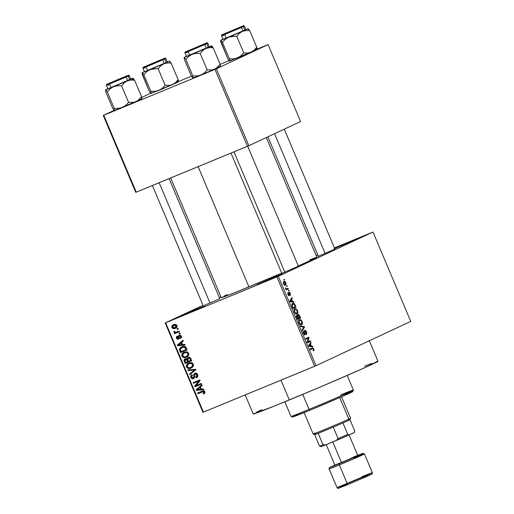 <?xml version="1.0" encoding="UTF-8"?>
<svg xmlns="http://www.w3.org/2000/svg" width="514" height="514" viewBox="0 0 514 514"><rect width="100%" height="100%" fill="white"/><g stroke="black" fill="none" stroke-linecap="round" stroke-linejoin="round"><path stroke-width="0.77" d="M197.562 308.805L204.778 305.997L198.957 308.676L179.842 316.515L199.67 307.937L204.765 306.01L198.783 308.753L179.836 316.534L197.562 308.805L197.562 309.28L197.562 308.805M274.849 276.93L282.064 274.129L276.243 276.802L257.128 284.64L274.849 276.93L281.916 274.142L276.069 276.879L257.116 284.66L274.849 276.93L274.849 277.406L274.849 276.93M334.563 248.371L358.342 238.445L334.151 248.744M298.39 266.239L281.319 273.609L298.101 266.348M219.786 298.653L204.611 305.29L219.497 298.769M334.955 249.136L317.883 256.505L334.665 249.245M245.204 394.925L253.254 413.995A67.7 1.214 -22.9 0 0 289.318 399.95L280.965 380.18L289.318 399.95A67.7 1.214 -22.9 0 0 377.989 361.303L369.206 340.519A67.7 1.214 157.1 0 1 363.392 343.538L316.046 365.685L278.286 276.314L372.984 232.02L410.737 321.391L363.392 343.538L410.737 321.391L372.984 232.02L334.428 247.896L372.984 232.02L278.286 276.314L165.694 322.773L203.448 412.144L314.664 366.283L276.911 276.905L278.286 276.314L316.046 365.685L360.539 344.862M170.699 177.96L221.271 297.683A51.908 0.932 -22.9 0 0 248.924 286.921L198.121 166.652L248.924 286.921A51.908 0.932 -22.9 0 0 281.704 273.133L237.205 291.701L224.168 296.796L221.746 297.336M165.193 322.953L202.985 305.277L165.694 322.773L276.911 276.905L314.664 366.283L316.046 365.685L202.946 412.331L165.193 322.953L165.694 322.773L203.448 412.144L202.946 412.331L165.193 322.953M219.349 297.619L220.936 296.88L219.349 297.619M285.803 282.809L284.769 281.505L283.342 282.006L283.445 283.773L284.518 285.186L285.925 284.737L286.028 283.51L285.803 282.809L285.482 282.944L285.803 282.809C285.09 281.524 284.435 281.094 283.85 281.518L283.497 283.889C284.203 285.167 284.846 285.598 285.431 285.193L285.803 282.809M288.058 288.258L286.394 288.887L285.309 287.846L286.182 289.138L285.829 289.305L286.112 289.967L288.341 288.919L288.058 288.258L286.394 288.887L285.309 287.846L286.182 289.138L285.829 289.305L286.112 289.967L288.341 288.919L288.058 288.258M290.294 293.43L289.588 292.344L288.778 292.248L288.862 295.107L287.879 292.813L287.782 293.931L288.624 295.55L289.196 295.756L289.517 295.287L289.183 292.839L289.954 293.533L290.256 295.377L290.513 294.092L288.894 292.17L288.932 295.094L287.981 292.71L287.994 294.541L289.26 295.73L289.099 293.07L289.954 293.533L290.256 295.377L290.294 293.43M295.222 305.22L293.854 303.433L292.89 303.337L292.029 303.915L291.753 305.419L292.974 308.593L296.045 307.154L295.222 305.22L294.856 305.367L295.222 305.22C294.284 303.453 293.417 302.862 292.614 303.44L291.804 305.663L292.974 308.593L296.045 307.154L295.222 305.22M299.765 315.969L298.416 314.33L297.812 314.523L297.645 315.635L297.008 315.185L296.449 315.48L296.43 316.663L297.561 319.457L300.632 318.018L299.765 315.969L299.399 316.123L299.765 315.969L298.017 314.382L297.645 315.635L296.7 315.223L296.694 317.401L297.561 319.457L300.632 318.018L299.765 315.969M304.249 326.583L300.304 325.947L300.6 326.634L304.044 327.116L301.994 329.943L302.283 330.63L304.526 327.232L304.249 326.583L303.196 327.02L304.249 326.583L300.304 325.947L300.6 326.634L304.044 327.116L301.994 329.943L302.283 330.63L304.526 327.232L304.249 326.583M310.212 340.698L307.757 341.842L309.036 337.91L308.734 337.197L305.663 338.636L305.946 339.298L308.406 338.148L307.121 342.086L307.423 342.793L310.488 341.354L310.212 340.698L307.757 341.842L309.036 337.91L308.734 337.197L305.663 338.636L305.946 339.298L308.406 338.148L307.121 342.086L307.423 342.793L310.488 341.354L310.212 340.698M314.015 350.207L312.91 347.972L310.058 349.025L310.334 349.687L313.026 348.665L313.534 349.571L313.122 350.31L313.444 350.953L314.003 350.291L313.238 350.529L314.015 350.207L313.797 349.07L312.139 348.055L310.058 349.025L310.334 349.687L312.891 348.608L313.424 349.212L313.444 350.953L314.015 350.207M312.551 346.237L311.394 346.095L310.43 343.808L311.105 342.806L310.809 342.112L308.631 345.659L308.927 346.352L312.846 346.931L312.551 346.237L311.388 346.719L312.551 346.237L311.394 346.095L310.43 343.808L311.105 342.806L310.809 342.112L308.631 345.659L308.927 346.352L312.846 346.931L312.551 346.237M306.53 331.871L305.65 330.489L304.571 330.386L305.027 333.933L304.564 334.299L303.78 333.278L303.825 331.684L303.35 331.164L303.209 332.834L304.256 334.736L305.072 334.955L305.432 334.209L304.995 330.92L306.216 332.147L306.421 334.55L306.839 332.809L306.53 331.871L306.164 332.025L306.53 331.871L304.77 330.226L304.789 334.293L303.78 333.278L303.511 331.042L303.433 333.464L305.072 334.955L305.059 330.887L306.145 331.98L306.421 334.55L306.53 331.871M302.47 323.621L301.879 320.942L299.964 319.554L299.019 320.042L298.653 320.948L299.444 323.801L301.108 324.912L301.956 324.604L302.47 323.621L301.647 323.961L302.47 323.621L302.148 321.501L300.883 319.824L299.501 319.682C298.602 319.965 298.435 321.064 299 322.965C299.983 324.719 300.883 325.317 301.692 324.764L302.47 323.621M297.882 312.756L297.291 310.077L296.289 308.959L295.209 308.715L294.432 309.177L294.04 310.366L295.075 313.232L296.822 314.003L297.882 312.756L297.06 313.097L297.882 312.756L297.561 310.629L296.289 308.959L294.914 308.818C294.014 309.1 293.847 310.193 294.406 312.101C295.396 313.855 296.295 314.452 297.105 313.9L297.882 312.756M293.712 301.641L292.556 301.5L291.592 299.212L292.267 298.21L291.971 297.516L289.793 301.063L290.089 301.763L294.008 302.335L293.712 301.641L292.55 302.123L293.712 301.641L292.556 301.5L291.592 299.212L292.267 298.21L291.971 297.516L289.793 301.063L290.089 301.763L294.008 302.335L293.712 301.641M288.862 290.147L288.418 290.352L288.701 291.014L289.138 290.808L288.862 290.147L288.418 290.352L288.701 291.014L289.138 290.808L288.862 290.147M286.94 285.617L286.504 285.823L286.786 286.478L287.223 286.279L286.94 285.617L286.504 285.823L286.786 286.478L287.223 286.279L286.94 285.617M284.313 279.378L283.869 279.584L284.152 280.246L284.589 280.04L284.313 279.378L283.869 279.584L284.152 280.246L284.589 280.04L284.313 279.378M177.067 328.729L178.011 328.343L178.287 329.005L177.343 329.39L177.067 328.729L177.343 329.39L178.287 329.005L178.011 328.343L177.067 328.729M176.636 332.012L179.123 330.99L179.405 331.652L174.606 333.631L174.33 332.969L175.094 332.648L174.13 332.481L173.841 331.845L174.664 331.382L175.325 332.295L176.636 332.012L175.608 332.295L174.664 331.382L173.899 331.479L173.912 332.211L175.094 332.648L174.33 332.969L174.606 333.631L179.405 331.652L179.123 330.99L176.636 332.012M178.981 333.265L179.926 332.879L180.202 333.541L179.264 333.927L178.981 333.265L179.264 333.927L180.202 333.541L179.926 332.879L178.981 333.265M179.18 335.179L178.326 337.28L179.219 336.863L178.326 337.28L178.377 338.148L179.283 337.724L178.069 338.527L179.283 337.955L178.069 338.527L177.118 337.91L177.536 336.747L177.169 336.124L176.443 338.218L177.118 337.904L176.443 338.218L178.538 339.105L179.213 336.143L180.71 335.263L179.579 335.796L180.697 336.381L181.371 336.066L180.697 336.381L180.176 337.762L181.558 337.12L180.176 337.762L180.542 338.392L181.403 336.143L179.18 335.179L179.81 335.032L181.403 336.143L181.538 337.216L181.056 338.013L180.542 338.392L180.176 337.762L180.806 336.798L179.906 335.732L179.213 336.143L179.245 338.238L178.718 339.002L177.279 339.156L176.443 338.218L176.353 336.966L177.169 336.124L177.536 336.747L177.073 337.216L177.189 338.058L178.268 338.379L178.294 336.066L179.058 335.237M182.566 344.611L184.777 344.374L185.072 345.067L177.626 345.774L177.33 345.08L183.035 340.249L183.331 340.936L181.603 342.324L182.566 344.611L181.603 342.324L183.331 340.936L183.035 340.249L177.33 345.08L177.626 345.774L185.072 345.067L184.777 344.374L182.566 344.611M184.218 352.186C182.335 352.829 181.564 354.14 181.898 356.131L182.656 355.778L181.898 356.131C183.125 357.795 184.642 358.168 186.447 357.256L188.439 355.669L188.67 353.343L188.856 354.564L188.246 355.939L185.246 357.628L183.652 357.609L182.252 356.729L181.718 355.476L182.033 353.953L183.125 352.771L185.503 351.82L187.417 352.051L188.606 353.202L186.865 351.865L183.903 352.321M188.805 363.051C186.929 363.694 186.158 365.004 186.486 366.996L187.244 366.643L186.486 366.996C187.713 368.66 189.229 369.033 191.041 368.12L193.026 366.533L193.258 364.208L193.444 365.428L192.84 366.803L189.833 368.493L188.246 368.474L186.839 367.594L186.312 366.341L186.621 364.818L187.719 363.636L190.09 362.685L192.011 362.916L193.193 364.066L191.452 362.73L188.49 363.192M203.454 394.065L204.88 393.011L204.906 391.784L204.88 393.011L203.454 394.065L203.088 393.435L204.186 392.445L203.563 391.584L197.871 393.705L197.594 393.043L203.21 390.858L204.206 390.987L204.906 391.784C204.148 390.73 203.203 390.537 202.066 391.193L197.594 393.043L197.871 393.705L203.326 391.565L204.122 392.073L203.088 393.435L203.705 393.955M201.404 389.207L203.615 388.963L203.91 389.657L196.464 390.37L196.168 389.67L201.873 384.838L202.169 385.532L200.441 386.92L201.404 389.207L200.441 386.92L202.169 385.532L201.873 384.838L196.168 389.67L196.464 390.37L203.91 389.657L203.615 388.963L201.404 389.207M195.995 385.603L201.276 383.425L201.552 384.086L194.96 386.804L194.658 386.098L198.77 381.131L193.482 383.309L193.2 382.647L199.798 379.93L200.1 380.636L195.995 385.603L200.1 380.636L199.798 379.93L193.2 382.647L193.482 383.309L198.77 381.131L194.658 386.098L194.96 386.804L201.552 384.086L201.276 383.425L195.995 385.603M194.857 373.312L193.714 374.963L194.555 374.571L193.714 374.963L193.855 376.254L194.568 375.914L193.855 376.254L193.855 377.475L194.658 377.103L193.27 377.963L191.683 377.154L192.416 375.316L192.056 374.693C190.874 375.226 190.495 376.164 190.925 377.494L191.677 377.141L190.925 377.494C191.523 378.664 192.39 379.043 193.527 378.632L195.147 373.967L196.528 373.325L195.147 373.967L196.843 374.841L197.601 374.488L196.843 374.841L195.975 377.07L197.755 376.293L195.975 377.07L196.342 377.694C197.672 377.109 198.108 376.075 197.639 374.584C197.01 373.318 196.085 372.894 194.857 373.312L196.476 373.305L197.729 374.822L197.672 376.492L196.342 377.694L195.975 377.07L196.888 376.19L196.958 375.175L195.776 373.877L194.613 374.436L194.639 377.289L193.842 378.471L192.024 378.664L190.842 377.282L190.874 375.785L192.056 374.693L192.416 375.316L191.581 376.184L191.799 377.392L192.602 378.034L193.746 377.642L193.791 374.417L194.761 373.357M187.841 369.958L195.314 369.315L195.59 369.958L189.82 374.642L189.531 373.954L194.697 369.996L188.13 370.652L187.841 369.958L188.13 370.652L194.697 369.996L189.531 373.954L189.82 374.642L195.59 369.958L195.314 369.315L187.841 369.958M188.047 357.487L186.807 359.055L187.706 358.637L185.124 358.913C184.083 359.408 183.787 360.243 184.23 361.413L184.995 361.059L184.23 361.413L185.098 363.469L191.696 360.751L190.829 358.701C190.219 357.391 189.287 356.986 188.047 357.487L189.261 357.294L190.231 357.744L191.696 360.751L185.098 363.469L184.108 359.903L185.323 358.843L186.807 359.055L187.893 357.551M181.898 346.821L179.405 349.655L180.26 349.257L179.405 349.655L179.727 350.754L180.485 350.394L179.727 350.754L180.51 352.604L187.109 349.886L186.286 347.946C185.162 346.25 183.697 345.871 181.898 346.821L183.787 346.365L185.246 346.648L187.109 349.886L180.51 352.604L179.444 349.128L180.228 347.849L181.532 346.976M173.603 324.726C172.235 325.176 171.682 326.127 171.946 327.572L172.62 327.257L171.946 327.572C172.82 328.787 173.905 329.056 175.21 328.388L175.679 328.17L175.21 328.388C176.604 327.938 177.176 326.988 176.919 325.523C176.032 324.295 174.927 324.026 173.603 324.726L175.409 324.385L176.919 325.523L176.681 327.354L175.21 328.388L173.43 328.697L172.055 327.797L171.939 326.159L173.353 324.835M317.736 254.777L316.123 255.445L317.736 254.777M365.698 342.446L363.392 343.538M268.09 44.602L300.581 121.51L248.847 145.706L216.362 68.805L268.09 44.602L257.051 49.132L268.09 44.602L216.362 68.805L103.764 115.264L136.255 192.165L247.465 146.304L214.981 69.396L216.362 68.805L248.847 145.706L300.581 121.51L268.09 44.602M135.747 192.352L103.263 115.444L114.095 110.382L103.764 115.264L214.981 69.396L247.465 146.304L248.847 145.706L135.747 192.352L136.255 192.165L103.764 115.264L103.263 115.444L135.747 192.352M141.723 97.454L150.66 93.278L141.723 97.454M229.09 60.665L220.172 64.346L229.09 60.665M191.452 76.188L178.448 81.553L191.452 76.188M298.274 265.963A51.908 0.932 -22.9 0 0 316.9 257.289L266.316 137.54M334.62 248.346L358.335 238.457L334.704 248.545M309.942 259.711L316.341 257.379L316.862 257.36L315.545 258.112L297.818 266.162M223.963 296.205L227.329 294.625M364.542 366.174L371.828 363.34M376.023 361.817L377.257 361.419M377.893 361.278L362.1 368.904L319.078 387.505L274.033 406.195L253.312 413.905M256.769 412.061L261.922 409.652M204.945 392.567L203.088 393.435M204.874 391.719L204.122 392.073L204.874 391.719M204.366 391.077L203.326 391.565L204.366 391.077M204.219 390.987L197.871 393.705L199.625 392.882L199.381 392.304L199.625 392.882L204.379 390.929M203.647 389.034L198.218 389.548L196.464 390.37L198.192 389.496L203.647 389.034M197.961 388.937L196.168 389.67L197.922 388.854L202.079 385.333L197.961 388.937M200.537 389.304L196.984 389.689L200.518 387.106L199.76 387.46L200.537 389.304L201.295 388.95L200.537 389.304L199.76 387.46L196.984 389.689L200.537 389.304M201.52 384.003L194.96 386.804L196.708 385.988L196.464 385.404L196.708 385.988L201.52 384.003M196.168 385.397L194.658 386.098L196.168 385.397M200.055 380.527L193.482 383.309L195.236 382.487L194.992 381.908L195.236 382.487L200.042 380.508M196.83 373.183L195.147 373.967M194.363 377.983L193.643 377.784M193.392 377.906L194.633 377.321M195.095 377.109L193.27 377.963M195.5 373.806L195.757 373.145M195.783 373.113L195.487 373.864M193.598 377.758L194.157 377.957M195.982 369.515L191.381 373.37L189.531 373.954L191.285 373.138L195.519 369.868L193.765 370.684L195.538 369.849M195.455 369.643L194.697 369.996L195.455 369.643M195.288 369.315L193.534 370.138L195.288 369.315M195.269 369.315L189.884 369.829L188.13 370.652L189.865 369.784L195.269 369.315M192.056 367.561L190.122 367.683M188.317 364.111L189.467 362.82L188.297 364.143M190 367.651L190.707 367.754M191.067 367.741L192.204 367.516M190.443 363.07L191.722 362.614M193.335 366.206L192.737 366.54M190.771 367.452C189.383 368.204 188.214 367.947 187.257 366.675L187.694 364.619L190.816 362.903L189.062 363.719C190.418 363.019 191.561 363.289 192.493 364.529L193.245 364.175L192.493 364.529C192.737 366.013 192.165 366.983 190.771 367.452L192.474 365.974L192.435 364.413L190.925 363.385L188.876 363.803L187.167 365.55L187.918 367.497L189.846 367.754L193.148 366.321M191.349 362.711L189.062 363.719M186.852 362.646L186.608 362.068L186.852 362.646M185.772 359.408L185.766 359.839M188.574 358.027L188.908 357.281M188.664 357.693L188.567 358.097M187.565 361.676L185.593 362.492L185.104 361.336L185.509 359.53L186.685 358.978L185.509 359.53L186.685 359.768L187.559 359.357L186.685 359.768L187.038 360.436L187.796 360.083L187.038 360.436L187.565 361.676L188.317 361.323L187.565 361.676L186.428 359.543L184.924 360.012L185.593 362.492L187.565 361.676M187.18 358.746L185.509 359.53M190.649 360.404L188.336 361.361L187.783 360.057L188.33 358.142L189.814 357.448L188.33 358.142L190.45 357.995L189.679 358.354L190.052 359.003L190.81 358.65L190.052 359.003L190.649 360.404L191.401 360.051L190.649 360.404L189.377 358.123L188.33 358.142L187.584 358.907L188.336 361.361L190.649 360.404M190 357.358L188.33 358.142M187.469 356.697L185.535 356.819M183.723 353.246L184.873 351.955L183.71 353.279M185.406 356.787L186.119 356.889M186.473 356.877L187.61 356.652M185.856 352.206L187.135 351.749M188.741 355.341L187.938 355.772M186.184 356.587C184.789 357.339 183.62 357.082 182.669 355.81L183.1 353.754L186.229 352.039L184.475 352.855C185.83 352.154 186.974 352.424 187.899 353.664L188.657 353.311L187.899 353.664C188.15 355.148 187.578 356.118 186.184 356.587L187.886 355.11L187.848 353.548L186.331 352.52L184.288 352.938L182.579 354.686L183.325 356.632L185.258 356.889L188.561 355.457M186.755 351.846L184.475 352.855M182.264 351.782L182.02 351.203L182.264 351.782M181.333 347.901L182.515 346.597M182.766 346.436L181.198 348.306M183.594 346.809L184.764 346.385M186.055 349.539L180.999 351.627L180.241 349.456L182.168 347.483L183.922 346.661L181.866 347.618L185.034 346.545L183.89 347.085L185.554 348.351L186.312 347.997L185.554 348.351L186.055 349.539L186.813 349.186L186.055 349.539L184.918 347.393L183.447 347.117L180.799 348.319L180.26 349.263L180.414 350.214L180.999 351.627L186.055 349.539M184.61 346.423L182.168 347.483M184.809 344.438L179.38 344.952L177.626 345.774L179.354 344.9L184.809 344.438M179.123 344.341L177.33 345.08L179.084 344.258L183.241 340.737L179.123 344.341M181.699 344.708L178.146 345.093L181.68 342.51L180.922 342.87L181.699 344.708L182.457 344.354L181.699 344.708L180.922 342.87L178.146 345.093L181.699 344.708M179.213 336.143L179.579 335.796M179.2 338.398L179.624 338.456M180.022 335.584L180.125 335.044M180.151 334.999L180.022 335.668M180.183 333.496L179.264 333.927L180.183 333.496M179.373 331.569L174.606 333.631L176.36 332.809L176.103 332.198L176.36 332.809L179.373 331.569M176.019 332.217L175.094 332.648L176.019 332.217M174.754 331.819L173.912 332.211L174.754 331.819M178.268 328.96L177.343 329.39L178.268 328.96M176.238 327.81L174.792 327.778M175.396 324.675L173.719 325.458L176.225 325.786L174.927 327.726L172.64 327.302L173.571 325.792M174.728 327.759L176.54 327.726M177.246 326.621L176.681 326.904M176.893 326.814L174.927 327.726L175.987 327.039L176.225 325.786L176.893 325.471L176.225 325.786L175.467 325.163L173.931 325.362M173.642 325.497L172.691 326.319L172.717 327.457L173.706 327.983L174.927 327.726M312.441 348.704L310.295 349.591L312.891 348.608M313.431 349.224L313.797 349.07L313.431 349.224M310.141 343.204L311.105 342.806L310.141 343.204M309.544 344.168L310.43 343.808L309.544 344.168M310.283 346.552L311.394 346.095L310.283 346.552M310.938 346.038L308.869 346.218L309.788 345.838L308.753 345.941L309.55 345.138L308.747 345.472L310.16 344.2L309.312 344.547L310.16 344.2L310.938 346.038L309.846 346.487L310.938 346.038L309.075 345.806L310.16 344.2L310.938 346.038M307.359 342.645L310.488 341.354L307.359 342.645M305.894 339.182L308.406 338.148L305.894 339.182M308.394 338.173L309.036 337.91L308.394 338.173M307.128 342.099L307.757 341.842L307.128 342.099M304.41 331.157L305.059 330.887L304.41 331.157M304.834 332.944L305.175 332.809L304.834 332.944M303.074 331.999L303.825 331.684L303.074 331.999M303.421 333.425L303.78 333.278L303.421 333.425M303.69 327.572L304.526 327.232L303.69 327.572M298.698 320.723L300.883 319.824L298.698 320.723M301.782 321.648L302.148 321.501L301.782 321.648M299.771 320.351L300.716 320.344L301.795 321.668L302.014 323.357L301.416 324.103C300.806 324.572 300.118 324.135 299.354 322.792L299.103 321.295L299.771 320.351C300.375 319.92 301.05 320.363 301.795 321.668L301.416 324.103L300.202 324.604L301.294 324.154L300.459 324.141L299.354 322.792L298.987 322.946L299.354 322.792L299.193 320.954L298.634 321.186L299.829 320.325L298.679 320.794M297.503 319.31L300.632 318.018L297.503 319.31M297.182 315.827L297.645 315.635L297.182 315.827L298.557 318.198L297.278 318.776L297.645 318.629L297.156 317.479L296.79 317.626L297.156 317.479L297.028 315.859L296.34 316.142L297.028 315.859L297.715 316.277L298.557 318.198L297.645 318.629L296.822 316.553L297.176 315.827M299.996 317.53L298.55 318.179L298.917 318.031L298.364 316.727L297.998 316.875L298.364 316.727L298.3 315.037L297.6 315.326L298.3 315.037L299.405 316.123L299.996 317.53L298.917 318.031L298.075 315.885L298.3 315.037L299.077 315.455L299.996 317.53M294.104 309.858L296.289 308.959L294.104 309.858M297.195 310.784L297.561 310.629L297.195 310.784M295.184 309.479L296.128 309.479L297.201 310.803L297.426 312.486L296.829 313.238C296.218 313.707 295.531 313.27 294.766 311.927L294.516 310.43L295.184 309.479C295.788 309.055 296.456 309.499 297.201 310.803L296.829 313.238L295.614 313.739L296.707 313.289L295.865 313.277L294.766 311.927L294.4 312.082L294.766 311.927L294.606 310.09L294.04 310.321L295.235 309.46L294.092 309.929M292.916 308.445L296.045 307.154L292.916 308.445M295.402 306.659L292.691 307.912L293.051 307.764L292.556 306.588L292.196 306.742L292.556 306.588L292.222 305.618L291.836 305.779L292.89 304.102L291.753 304.571L293.751 304.018L295.402 306.659L293.051 307.764L292.183 305.284L292.89 304.102L294.374 304.481L295.402 306.659M291.303 298.608L292.267 298.21L291.303 298.608M290.712 299.578L291.592 299.212L290.712 299.578M291.444 301.962L292.556 301.5L291.444 301.962M292.106 301.448L290.031 301.628L290.95 301.249L289.915 301.345L290.712 300.549L289.909 300.876L291.329 299.604L290.474 299.958L291.329 299.604L292.106 301.448L291.014 301.898L292.106 301.448L290.243 301.217L291.329 299.604L292.106 301.448M288.617 293.057L289.234 292.807L288.617 293.057M288.656 293.25L289.099 293.07L288.656 293.25M288.829 293.95L289.253 293.777L288.829 293.95M287.718 293.59L288.303 293.353L287.718 293.59M287.975 294.503L288.303 294.368L287.975 294.503M288.412 295.306L288.932 295.094L288.412 295.306M288.695 290.995L289.138 290.808L288.695 290.995M286.067 289.857L288.341 288.919L286.067 289.857M285.328 288.046L285.707 287.891L285.328 288.046M285.463 288.553L285.868 288.386L285.463 288.553M285.977 289.061L286.394 288.887L285.977 289.061M286.902 288.804L286.394 288.887M286.773 286.459L287.223 286.279L286.773 286.459M285.148 284.531L283.497 283.895L284.152 282.167L283.22 282.552L284.435 282.083L285.142 282.404L285.643 283.58L285.398 284.358L283.818 283.76L284.152 282.167L285.482 282.938L285.148 284.531L284.178 284.929L285.084 284.557M284.152 282.167L283.22 282.552M284.139 280.226L284.589 280.04L284.139 280.226M292.89 304.102L291.753 304.571M351.839 391.79L343.031 396.14L309.929 410.223L309.055 409.388A33.853 0.61 157.1 0 1 291.033 416.417A33.853 0.61 -22.9 0 0 309.055 409.388L302.72 394.386L309.055 409.388L309.929 410.223A32.723 0.585 -22.9 0 0 352.79 391.552L353.388 390.075A33.853 0.61 157.1 0 1 309.055 409.388A33.853 0.61 -22.9 0 0 353.388 390.062A33.853 0.61 157.1 0 0 340.724 394.887M284.846 401.787L291.02 416.411L292.511 417.015A32.723 0.585 -22.9 0 0 309.929 410.223L292.53 416.963M294.201 416.077L296.694 414.914M344.849 394.469L349.816 392.529M178.05 81.964L178.442 81.7L178.127 79.638L175.634 82.529L172.537 84.592L177.099 82.555L178.127 79.638L175.634 82.529L172.537 84.592L168.958 85.459L165.155 85.305L158.171 68.767L160.657 65.869L163.754 63.807L167.333 62.946L171.136 63.093L169.543 61.102L150.088 69.602L154.039 68.67L158.171 68.767L165.155 85.305L162.315 88.273L158.871 90.387L154.92 91.319L150.795 91.229L151.11 93.291L150.743 93.362L149.394 91.486L142.102 73.354L142.16 72.686L144.383 71.594L142.172 72.673L143.804 74.691L150.795 91.229L143.804 74.691L146.651 71.716L150.088 69.602L142.211 72.692L143.804 74.691L146.651 71.716L150.088 69.602L142.211 72.692M145.635 66.242L163.478 58.795L145.635 66.242M143.065 68.176L164.75 59.091A0.675 0.61 -115.1 0 0 163.921 58.699L144.318 66.781A0.675 0.61 -115.1 0 0 144.183 67.88A0.675 0.61 -115.1 0 0 145.179 67.655M142.95 68.195L144.44 71.729L166.247 62.624L164.75 59.091L142.95 68.195C142.706 67.572 143.155 67.103 144.293 66.794L164.923 58.191L144.318 66.781A0.675 0.61 64.9 0 1 144.318 66.781L163.921 58.699A0.675 0.61 64.9 0 1 164.75 59.091L166.247 62.624L167.178 62.091M178.416 81.797L177.099 82.555L178.127 79.638L171.136 63.093L178.127 79.638L178.364 81.906L150.994 93.477L149.394 91.486L142.41 74.941L142.095 72.885M150.743 93.362L158.871 90.387L154.92 91.319L150.795 91.229L150.949 93.458M167.108 61.988L169.594 61.102L163.754 63.807L167.333 62.946L171.136 63.093L169.427 61.288M145.507 71.176L144.768 71.53M144.453 71.709L167.313 62.065L165.816 58.532L164.75 59.091M169.793 61.224L167.256 61.931M156.095 68.619L158.171 68.767L160.657 65.869L163.754 63.807L150.088 69.602L156.095 68.619M158.871 90.387L172.537 84.592L168.958 85.459L165.155 85.305L162.315 88.273L158.871 90.387M149.49 64.867L161.396 59.663L149.49 64.867M116.248 80.595L110.279 82.915L118.875 79.137L111.448 82.336L124.831 76.766L116.248 80.595M210.008 303.074L159.167 182.721L210.008 303.074M231.403 31.033L239.999 27.248L231.403 31.033M234.043 29.613L225.447 33.397L234.043 29.613M274.54 133.691L325.169 253.556L274.54 133.691M191.536 49.498L203.435 44.352L191.536 49.498M233.992 151.861L284.833 272.221L233.992 151.861M304.115 412.601L313.154 434.002L314.639 434.606A19.185 0.347 -22.9 0 0 314.658 434.613A19.185 0.347 -22.9 0 0 318.185 433.328A19.185 0.347 -22.9 0 0 333.265 427.108A19.185 0.347 -22.9 0 0 342.934 422.951A19.185 0.347 -22.9 0 0 348.325 420.529L348.826 419.103A20.309 0.366 157.1 0 1 328.054 428.098A20.309 0.366 157.1 0 1 313.161 434.009A20.309 0.366 157.1 0 1 314.902 433.096M313.154 434.002A20.309 0.366 -22.9 0 0 327.893 428.162A20.309 0.366 -22.9 0 0 348.826 419.103L339.741 397.585L348.826 419.103A20.309 0.366 -22.9 0 0 350.574 418.197A20.309 0.366 157.1 0 1 348.826 419.103L348.325 420.529L342.934 422.951A19.185 0.347 157.1 0 1 333.265 427.108L318.185 433.328A19.185 0.347 157.1 0 1 314.658 434.613L316.283 433.745M349.95 419.668L348.325 420.529A19.185 0.347 -22.9 0 0 349.976 419.681L350.574 418.203L341.534 396.795M354.776 431.098L349.963 419.7L354.776 431.098L354.152 432.64L349.269 434.921L347.76 434.381L342.934 422.951L347.76 434.381A19.185 0.347 157.1 0 1 338.096 438.538L336.246 440.524L325.748 444.854L323.017 444.758L318.185 433.328L323.017 444.758A19.185 0.347 157.1 0 1 319.49 446.043A19.185 0.347 -22.9 0 0 323.017 444.758L325.748 444.854L320.993 446.582M354.05 432.602L349.269 434.921A18.054 0.321 -22.9 0 1 336.246 440.524L338.096 438.538L333.265 427.108L338.096 438.538A19.185 0.347 -22.9 0 0 347.76 434.381L349.269 434.921L325.748 444.854A18.054 0.321 -22.9 0 1 320.948 446.64L319.49 446.043L314.658 434.613L319.49 446.043M354.152 432.64A18.054 0.321 -22.9 0 0 354.204 432.595L354.48 431.908M348.106 484.464L371.281 474.448C372.277 474.159 372.637 473.567 372.361 472.681L362.145 476.658C367.131 474.583 376.01 471.042 370.716 473.535L337.023 487.606A19.185 0.347 -22.9 0 0 347.239 483.629L339.336 464.919A1.131 0.482 -112.4 0 1 339.336 463.679L334.826 465.009L329.615 467.451L329.082 468.132L329.121 468.896L339.336 464.919A19.185 0.347 157.1 0 1 329.121 468.896L337.023 487.606C338.681 488.801 335.681 489.251 348.106 484.464L348.119 484.464A1.131 0.482 -112.4 0 1 347.239 483.629A19.185 0.347 -22.9 0 0 372.361 472.681L364.458 453.971A19.185 0.347 157.1 0 1 339.336 464.919L347.239 483.629A1.131 0.482 67.6 0 0 348.106 484.464L370.209 474.962L362.145 477.898M326.139 444.443L334.916 465.228L341.527 462.651L332.783 441.95L341.527 462.651L357.654 455.59M353.369 457.113C358.059 455.166 366.418 451.832 361.432 454.177L339.336 463.679A1.131 0.482 67.6 0 0 339.336 464.919L362.813 454.826C368.108 452.339 359.228 455.879 354.242 457.948A19.185 0.347 157.1 0 1 364.458 453.971L363.07 453.316L357.693 455.346L361.972 453.676L342.414 462.401L329.917 467.393L335.102 464.887M338.617 463.48L335.244 465.029M334.929 465.209L357.783 455.565L349.006 434.78M357.095 455.777L356.118 456.143M354.776 456.676L351.171 458.141M345.312 485.614L338.514 488.184L346.487 484.529M133.229 78.327L131.751 78.873L134.572 80.197L132.978 78.205L127.196 80.91L130.774 80.043L134.572 80.197L132.863 78.391M109.077 83.339L126.913 75.899L109.077 83.339M107.452 84.193A0.675 0.61 64.9 0 1 107.754 83.885L127.363 75.802A0.675 0.61 64.9 0 1 128.192 76.194L129.682 79.728L130.749 79.169L129.252 75.635L106.385 85.298L107.882 88.832L130.614 79.195M141.485 99.067L141.877 98.804L141.562 96.741L134.572 80.197L141.562 96.741L137.611 100.795L134.231 102.28L128.59 102.408L121.606 85.87L124.092 82.972L127.196 80.91L113.53 86.705L117.475 85.774L121.606 85.87L128.59 102.408L125.75 105.376L122.306 107.49L118.361 108.422L114.23 108.332L107.24 91.788L110.086 88.819L113.53 86.705L105.646 89.796L107.24 91.788L114.23 108.332L114.429 110.581L112.836 108.589L105.845 92.045L105.608 89.777L107.824 88.697L105.556 89.886M105.531 89.989L105.845 92.045L112.836 108.589L114.583 110.439M114.339 110.568L135.972 101.695L139.069 99.632L141.562 96.741L141.607 99.131L114.384 110.561M108.949 88.273L108.203 88.633M107.882 88.832L129.682 79.728L128.192 76.194A0.675 0.61 -115.1 0 0 127.363 75.802L107.754 83.885A0.675 0.61 -115.1 0 0 107.619 84.983A0.675 0.61 -115.1 0 0 108.615 84.759M106.501 85.279L128.192 76.194M105.646 89.796L107.24 91.788L110.086 88.819L113.53 86.705L105.595 89.789M127.196 80.91L113.53 86.705L117.475 85.774L121.606 85.87L124.092 82.972L127.196 80.91L130.774 80.043L134.572 80.197L131.751 78.873L127.196 80.91M141.851 98.9L134.231 102.28L128.59 102.408L125.75 105.376L122.306 107.49L118.361 108.422L114.23 108.332L114.545 110.388L114.185 110.465M256.653 49.55L257.045 49.286L256.73 47.224L254.237 50.115L251.14 52.177L255.702 50.134L256.73 47.224L254.237 50.115L251.14 52.177L247.562 53.045L243.758 52.891L236.774 36.346L239.261 33.455L242.357 31.393L245.936 30.525L249.74 30.679L248.146 28.688L228.691 37.188L232.643 36.256L236.774 36.346L243.758 52.891L240.918 55.859L237.474 57.973L233.523 58.904L229.398 58.814L229.713 60.87L229.347 60.941L227.998 59.065L220.705 40.94L220.763 40.272L222.986 39.173L220.776 40.259L222.408 42.27L229.398 58.814L222.408 42.27L225.254 39.302L228.691 37.188L220.814 40.278L222.408 42.27L225.254 39.302L228.691 37.188L220.814 40.278M224.239 33.821L242.081 26.375L224.239 33.821M221.669 35.762L243.353 26.67A0.675 0.61 -115.1 0 0 242.524 26.285L222.922 34.367A0.675 0.61 -115.1 0 0 222.787 35.466A0.675 0.61 -115.1 0 0 223.783 35.241M221.553 35.774L223.044 39.308L244.85 30.204L243.353 26.67L221.553 35.774C221.309 35.151 221.752 34.689 222.896 34.374A0.675 0.61 64.9 0 1 222.922 34.367L242.524 26.285A0.675 0.61 64.9 0 1 243.353 26.67L244.85 30.204L245.782 29.671M257.019 49.383L255.702 50.134L256.73 47.224L249.74 30.679L256.73 47.224L256.968 49.492L229.597 61.063L227.998 59.065L221.014 42.527L220.699 40.465M229.347 60.941L237.474 57.973L233.523 58.904L229.398 58.814L229.552 61.044M245.711 29.574L248.191 28.681L242.357 31.393L245.936 30.525L249.74 30.679L248.031 28.868M224.11 38.756L223.372 39.115M223.057 39.295L245.917 29.651L244.42 26.118L243.353 26.67M222.613 34.676A0.675 0.61 64.9 0 1 222.877 34.387L242.987 25.918C243.604 25.507 244.086 25.578 244.42 26.118M248.397 28.81L245.859 29.516M234.699 36.198L236.774 36.346L239.261 33.455L242.357 31.393L228.691 37.188L234.699 36.198M237.474 57.973L251.14 52.177L247.562 53.045L243.758 52.891L240.918 55.859L237.474 57.973M211.832 45.913L210.354 46.453L213.175 47.783L211.582 45.785L205.799 48.496L209.378 47.629L213.175 47.783L211.466 45.971M187.681 50.925L205.516 43.478L187.681 50.925M186.055 51.779A0.675 0.61 64.9 0 1 186.357 51.471L205.96 43.382A0.675 0.61 64.9 0 1 206.789 43.774L208.286 47.307L209.352 46.755L207.855 43.221L184.989 52.878L186.486 56.411L209.217 46.774M220.088 66.653L220.48 66.39L220.165 64.321L213.175 47.783L220.165 64.321L216.214 68.375L212.835 69.859L207.193 69.994L200.209 53.45L202.696 50.558L205.799 48.496L192.133 54.291L196.078 53.36L200.209 53.45L207.193 69.994L204.354 72.962L200.91 75.076L196.965 76.008L192.834 75.918L185.843 59.373L188.689 56.405L192.133 54.291L184.25 57.382L185.843 59.373L192.834 75.918L193.033 78.167L191.439 76.168L184.449 59.63L184.211 57.356L186.428 56.277L184.16 57.465M184.134 57.568L184.449 59.63L191.439 76.168L193.187 78.025M220.455 66.486L212.835 69.859L207.193 69.994L204.354 72.962L200.91 75.076L196.965 76.008L192.834 75.918L193.033 78.167L214.576 69.281L217.673 67.218L220.165 64.321L220.48 66.39L219.786 66.929L200.91 75.076L192.789 78.044M187.552 55.859L186.807 56.219M186.486 56.411L208.286 47.307L206.789 43.774A0.675 0.61 -115.1 0 0 205.96 43.382L186.357 51.471A0.675 0.61 -115.1 0 0 186.222 52.569A0.675 0.61 -115.1 0 0 187.218 52.338M185.104 52.865L206.789 43.774M184.25 57.382L185.843 59.373L188.689 56.405L192.133 54.291L184.198 57.375M205.799 48.496L192.133 54.291L196.078 53.36L200.209 53.45L202.696 50.558L205.799 48.496L209.378 47.629L213.175 47.783L210.354 46.453L205.799 48.496M179.54 335.809L180.71 335.263M312.518 348.672L310.295 349.591M347.213 375.445L353.388 390.062M165.816 58.532C165.482 57.992 165 57.928 164.384 58.333L144.293 66.794M146.246 67.295L147.621 70.553M162.874 60.266L164.249 63.524M203.223 305.836L152.395 185.509M111.056 87.656L109.681 84.399M219.851 298.807L169.087 178.628M127.69 80.627L126.315 77.37M335.019 249.29L284.268 129.142M242.852 31.11L241.477 27.852M318.384 256.313L267.903 136.795M226.224 38.132L224.849 34.875M204.919 44.956L206.294 48.213M247.684 146.207L298.454 266.393M188.285 51.978L189.66 55.236M230.998 153.095L281.826 273.416M129.252 75.635C128.918 75.095 128.442 75.031 127.819 75.436L107.734 83.898C106.655 84.174 106.205 84.637 106.385 85.298M207.855 43.221C207.521 42.681 207.046 42.611 206.422 43.022L186.338 51.477C185.258 51.753 184.809 52.222 184.989 52.878"/></g></svg>

